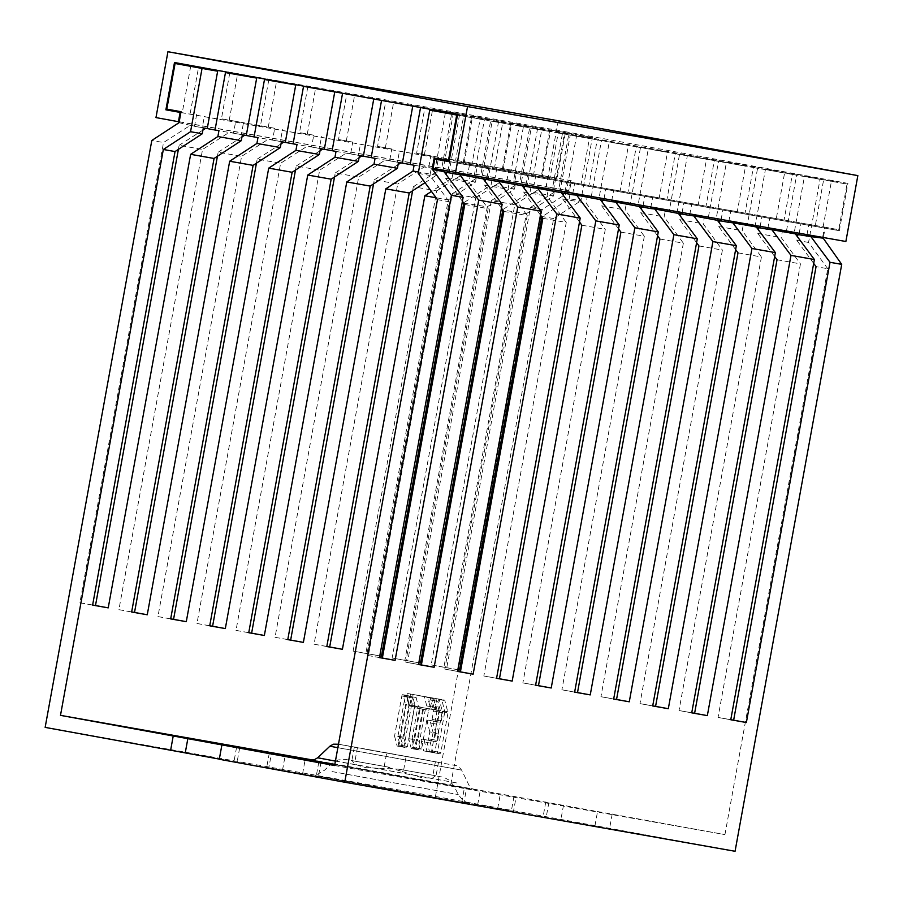 <?xml version="1.0" encoding="UTF-8"?>
<svg xmlns="http://www.w3.org/2000/svg" width="903" height="903" viewBox="0 0 903 903"><rect width="100%" height="100%" fill="white"/><g stroke="black" fill="none" stroke-linecap="round" stroke-linejoin="round"><path stroke-width="0.68" stroke-dasharray="4.51 3.39" d="M408.743 704.803L406.406 695.773A1.411 0.655 100.4 0 0 406.034 695.287A1.411 0.655 100.4 0 0 405.131 696.563L397.941 736.159A1.411 0.655 100.4 0 0 397.952 737.175L400.289 746.194A1.411 0.655 100.4 0 0 400.661 746.679A1.411 0.655 100.4 0 0 401.564 745.404L408.754 705.819A1.411 0.655 100.4 0 0 408.743 704.803L414.601 705.864L414.612 706.891L407.456 746.488L406.181 747.278L403.822 737.232L410.978 697.635L412.253 696.845L414.601 705.864M406.034 695.287L412.253 696.845L406.406 695.773M400.661 746.679L406.564 747.763L400.289 746.194M412.073 738.654A1.411 0.655 100.4 0 0 412.084 739.67L414.421 748.7A1.411 0.655 100.4 0 0 414.804 749.185A1.411 0.655 100.4 0 0 415.696 747.91L422.739 709.126A1.411 0.655 -79.6 0 1 423.642 707.85L429.151 708.832A1.411 0.655 100.4 0 0 429.907 708.076A1.411 0.655 100.4 0 0 430.042 706.541L427.706 697.511A1.411 0.655 100.4 0 0 427.322 697.026L411.147 694.159A1.411 0.655 100.4 0 0 410.402 694.915A1.411 0.655 100.4 0 0 410.267 696.461L412.603 705.48A1.411 0.655 100.4 0 0 412.976 705.965A1.411 0.655 100.4 0 0 412.987 705.965L417.209 706.722A1.411 0.655 -79.6 0 1 417.22 706.722A1.411 0.655 -79.6 0 1 417.604 708.223L412.073 738.654L417.954 739.738L417.965 740.753L412.084 739.67M422.739 709.126L428.598 710.198L421.588 748.982L420.313 749.772L417.965 740.753M414.804 749.185L420.696 750.258L414.421 748.7M417.209 706.722L423.067 707.783L423.451 709.295L417.954 739.738M417.22 706.722L423.067 707.783L418.45 706.552L416.102 697.522L416.983 695.231L433.542 698.583L435.889 707.602L435.009 709.905L423.642 707.85M428.598 710.198L429.489 708.923M432.977 732.04A1.411 0.655 -79.6 0 1 432.988 733.055L431.826 739.433A1.411 0.655 -79.6 0 1 430.934 740.708L425.415 739.738A1.411 0.655 100.4 0 0 424.67 740.494A1.411 0.655 100.4 0 0 424.523 742.029L426.871 751.048A1.411 0.655 100.4 0 0 427.243 751.544L434.05 752.741A1.411 0.655 100.4 0 0 434.941 751.465L442.165 711.722A1.411 0.655 100.4 0 0 442.154 710.706L439.264 699.554A1.411 0.655 100.4 0 0 438.892 699.069A1.411 0.655 100.4 0 0 438.881 699.069L432.988 698.03A1.411 0.655 100.4 0 0 432.244 698.787A1.411 0.655 100.4 0 0 432.108 700.322L434.445 709.34A1.411 0.655 100.4 0 0 434.828 709.837L436.488 710.13A1.411 0.655 -79.6 0 1 436.883 711.632L435.359 719.973A1.411 0.655 -79.6 0 1 434.467 721.249L431.521 720.729A1.411 0.655 100.4 0 0 430.776 721.486A1.411 0.655 100.4 0 0 430.641 723.021L432.977 732.04L438.847 733.123L438.858 734.139L432.988 733.055M431.826 739.433L437.707 740.516L436.815 741.792L430.934 740.708M437.707 740.516L438.858 734.139M438.847 733.123L436.499 724.093L437.379 721.802L440.325 722.321L434.467 721.249M435.359 719.973L441.228 721.045L440.325 722.321M441.228 721.045L442.73 712.704L436.883 711.632M434.445 709.34L442.346 711.203L442.73 712.704M440.292 710.413L437.944 701.394L438.835 699.103L444.727 700.141L448.012 712.794L440.833 752.549L439.942 753.824L432.763 752.131L430.415 743.101L431.295 740.81L436.815 741.792M180.893 112.469L556.214 178.873L564.804 131.578L174.493 62.51M180.871 112.548L556.214 178.873M564.804 131.578L847.928 183.399L839.327 230.694L449.028 161.547M845.874 241.496L823.412 237.376L825.094 228.087M558.257 120.776L546.281 186.65L568.755 190.77L570.436 181.48M839.327 230.694L449.017 161.637M847.928 183.399L457.607 114.331M823.412 237.376L433.09 168.319M155.971 117.593L546.281 186.65M179.189 121.837L568.755 190.77M735.065 851.281L435.46 796.446L45.15 727.389M219.316 759.096L237.037 762.38L219.294 759.265M463.995 802.304L513.514 811.266L461.851 801.943L463.995 802.304L466.614 787.947L505.906 795.001L516.121 796.909L513.514 811.266M268.846 767.776L318.364 776.727L266.69 767.403L268.846 767.776L271.442 753.463M334.618 765.53L724.94 834.598L313.014 760.044M516.121 796.909L464.458 787.585L461.851 801.943M466.614 787.947L464.458 787.585M368.853 749.862L438.486 762.29L368.853 749.862M402.286 771.489L420.493 777.302C427.063 778.149 431.442 778.115 433.621 777.223L435.652 775.745L398.516 769.175L365.85 767.64C359.405 766.094 355.319 764.502 353.604 762.866L352.226 760.698L384.238 766.354L402.286 771.489M724.94 834.598L827.769 268.722L816.064 266.645M777.031 259.748L800.453 263.89L718.032 717.433L730.775 719.691M737.999 252.84L761.421 256.983L679 710.526L691.743 712.783M698.967 245.932L722.389 250.075L639.967 703.618L652.711 705.875M659.935 239.024L683.357 243.167L600.935 696.71L613.679 698.967M620.903 232.116L644.324 236.259L561.903 689.802L574.647 692.059M581.871 225.208L605.292 229.351L522.871 682.905L535.614 685.151M542.85 218.312L566.26 222.454L483.839 675.997L496.582 678.255M503.818 211.404L527.228 215.546L444.807 669.089L457.55 671.347M464.785 204.496L488.196 208.638L405.774 662.181L418.529 664.439M437.458 199.665L449.175 201.73L366.742 655.273L379.497 657.531M807.022 234.611L808.885 224.339L824.507 227.104L822.633 237.376M824.507 227.104L838.729 229.712L847.025 184.099L831.403 181.345L823.118 226.946L808.885 224.339M827.769 268.722L808.557 242.433L820.059 179.166L847.025 184.099M612.211 813.964L609.604 828.322M798.941 234.746L794.008 233.832L804.449 176.401L831.403 181.345M794.008 233.832L795.475 234.103M820.059 179.166L804.449 176.401M823.118 226.946L838.729 229.712M808.557 242.433L796.852 240.367L797.484 236.846M797.913 234.532L810.894 236.609M813.693 263.405L796.852 240.367M434.185 158.048L449.163 160.779M447.944 171.039L449.796 160.813M457.46 115.178L472.314 117.808L457.471 115.087M464.029 163.409L472.314 117.808M418.247 173.376L429.952 175.453L449.175 201.73M445.36 112.875L434.919 170.306L431.013 169.606L429.952 175.453M379.474 657.61L366.742 655.273M444.005 171.694L431.013 169.606M462.415 201.256L445.563 178.207L446.206 174.697M444.186 171.954L459.616 174.46M442.73 171.683L453.159 114.297M445.563 178.207L468.984 182.35L488.196 208.638M486.965 177.981L488.828 167.71L503.061 170.317L471.84 164.797L480.125 119.185L457.482 115.042L484.392 119.772L473.951 177.202L470.045 176.514L468.984 182.35M471.84 164.797L457.607 162.19L455.744 172.462M447.662 172.586L446.624 172.394M480.125 119.185L511.346 124.716L484.392 119.772M503.061 170.317L511.346 124.716M473.951 177.202L486.683 179.539M457.607 162.19L488.828 167.71M483.037 178.602L470.045 176.514M418.507 664.518L405.774 662.181M501.447 208.164L484.595 185.115L485.238 181.605M486.694 179.494L498.648 181.368M485.656 179.279L481.762 178.591L492.191 121.16L523.424 126.68L512.983 184.11L509.078 183.422L508.017 189.258L527.228 215.546M484.595 185.115L508.017 189.258M492.191 121.16L519.157 126.093L510.872 171.694L496.639 169.098L494.776 179.37M483.218 178.862L481.762 178.591M519.157 126.093L550.379 131.612L523.424 126.68M525.997 184.889L527.86 174.618L542.093 177.225L550.379 131.612M512.983 184.11L525.715 186.447M542.093 177.225L510.872 171.694M496.639 169.098L527.86 174.618M522.069 185.51L509.078 183.422M457.539 671.414L444.807 669.089M540.479 215.061L523.627 192.023L524.271 188.501M525.727 186.402L537.68 188.264M524.688 186.187L520.783 185.499L531.224 128.068L562.445 133.588L552.015 191.018L548.11 190.33L547.049 196.165L566.26 222.454M523.627 192.023L547.049 196.165M531.224 128.068L558.189 133.001L549.904 178.602L535.671 176.006L533.797 186.278M522.25 185.758L520.783 185.499M558.189 133.001L589.411 138.52L562.445 133.588M565.03 191.797L566.892 181.526L581.126 184.133L589.411 138.52M552.015 191.018L564.747 193.355M581.126 184.133L549.904 178.602M535.671 176.006L566.892 181.526M561.09 192.418L548.11 190.33M496.571 678.322L483.839 675.997M579.512 221.969L562.659 198.931L563.303 195.409M561.282 192.666L576.712 195.172M559.815 192.395L570.256 134.965L601.477 140.496L591.047 197.926L587.142 197.238L586.081 203.073L605.292 229.351M562.659 198.931L586.081 203.073M570.256 134.965L597.222 139.909L588.937 185.51L574.703 182.903L572.829 193.174M564.759 193.31L563.72 193.118M597.222 139.909L628.443 145.428L601.477 140.496M604.062 198.705L605.924 188.434L620.158 191.041L628.443 145.428M591.047 197.926L603.78 200.252M620.158 191.041L588.937 185.51M574.703 182.903L605.924 188.434M600.123 199.315L587.142 197.238M535.603 685.23L522.871 682.905M618.532 228.877L601.691 205.839L602.335 202.317M603.78 200.206L615.744 202.08M602.752 200.003L598.847 199.303L609.288 141.873L640.509 147.403L630.08 204.834L626.174 204.146L625.113 209.981L644.324 236.259M601.691 205.839L625.113 209.981M609.288 141.873L636.254 146.805L627.957 192.418L613.735 189.811L611.862 200.082M600.314 199.574L598.847 199.303M636.254 146.805L667.475 152.336L640.509 147.403M643.094 205.613L644.956 195.341L659.19 197.938L667.475 152.336M630.08 204.834L642.812 207.159M659.19 197.938L627.957 192.418M613.735 189.811L644.956 195.341M639.155 206.223L626.174 204.146M574.635 692.138L561.903 689.802M657.565 235.785L640.724 212.747L641.367 209.225M642.812 207.114L654.765 208.988M641.785 206.9L637.879 206.211L648.32 148.781L679.541 154.311L669.112 211.742L665.206 211.042L664.145 216.889L683.357 243.167M640.724 212.747L664.145 216.889M648.32 148.781L675.286 153.713L666.99 199.326L652.767 196.719L650.894 206.99M639.347 206.482L637.879 206.211M675.286 153.713L706.507 159.244L679.541 154.311M682.126 212.521L683.989 202.249L698.222 204.846L706.507 159.244M669.112 211.742L681.844 214.067M698.222 204.846L666.99 199.326M652.767 196.719L683.989 202.249M678.187 213.131L665.206 211.042M613.668 699.046L600.935 696.71M696.597 242.693L679.756 219.643L680.399 216.133M678.379 213.39L693.797 215.896M676.911 213.119L687.352 155.688L718.574 161.208L708.133 218.639L704.238 217.95L703.177 223.797L722.389 250.075M679.756 219.643L703.177 223.797M687.352 155.688L714.318 160.621L706.022 206.234L691.8 203.626L689.926 213.898M681.844 214.022L680.817 213.83M714.318 160.621L745.539 166.152L718.574 161.208M721.158 219.418L723.021 209.146L737.254 211.753L745.539 166.152M708.133 218.639L732.83 222.804M737.254 211.753L706.022 206.234M691.8 203.626L723.021 209.146M717.219 220.039L704.238 217.95M652.7 705.954L639.967 703.618M735.629 249.6L718.788 226.551L719.42 223.041M719.849 220.716L715.944 220.027L726.384 162.596L757.606 168.116L747.165 225.547L743.271 224.858L742.21 230.694L761.421 256.983M718.788 226.551L742.21 230.694M691.732 712.851L679 710.526M756.251 226.946L743.271 224.858M774.661 256.497L757.82 233.459L758.452 229.938M756.443 227.195L771.862 229.701M754.976 226.935L765.417 169.504L796.638 175.024L786.197 232.455L782.303 231.766L781.242 237.602L800.453 263.89M757.82 233.459L781.242 237.602M730.764 719.759L718.032 717.433M795.283 233.854L782.303 231.766M765.417 169.504L792.371 174.437L784.086 220.039L769.853 217.442L767.99 227.714M769.853 217.442L815.319 225.569L823.604 179.957L796.638 175.024M799.211 233.234L801.085 222.962M759.908 227.838L758.881 227.646M792.371 174.437L823.604 179.957M786.197 232.455L798.929 234.791M815.319 225.569L784.086 220.039M726.384 162.596L753.35 167.529L745.054 213.142L730.82 210.534L728.958 220.806M730.82 210.534L776.287 218.661L784.572 173.049L757.606 168.116M760.179 226.326L762.053 216.054M717.411 220.298L715.944 220.027M753.35 167.529L784.572 173.049M747.165 225.547L759.897 227.883M776.287 218.661L745.054 213.142M434.919 170.306L447.651 172.631M563.528 805.047L560.921 819.405M450.8 784.425L553.641 218.549L580.843 200.782M435.46 796.446L542.127 209.53L569.341 191.752L571.339 180.769L557.106 178.162L565.402 132.56L592.368 137.493L580.866 200.759L569.161 198.694L541.845 216.946M553.641 218.549L541.935 216.472M542.127 209.53L530.411 207.464L446.782 667.689L431.16 664.924L514.8 204.699L491.379 200.556L407.75 660.782L392.128 658.016L475.768 197.791L452.347 193.648L368.717 653.874L379.791 655.905L365.839 653.445L448.26 199.902L436.059 197.746M407.75 660.782L418.823 662.813L404.871 660.353L487.293 206.81L463.781 203.13M457.855 669.721L443.892 667.261L526.325 213.718L502.813 210.038M166.795 109.105L181.029 111.712M190.702 66.258L182.406 111.87M196.64 114.467L194.495 126.296L179.031 122.684M203.322 127.933L190.443 125.28L163.522 142.539L151.806 140.473M368.717 653.874L353.107 651.108L436.736 190.883L413.326 186.74L412.581 190.804M326.818 646.458L314.075 644.211L397.704 183.986L374.293 179.832L373.549 183.896M287.786 639.561L275.043 637.304L358.672 177.078L335.261 172.936L334.516 176.988M248.754 632.653L236.01 630.396L319.651 170.17L296.229 166.028L295.484 170.08M209.722 625.745L196.978 623.488L280.619 163.262L257.197 159.12L256.452 163.172M170.69 618.837L157.946 616.58L241.586 156.354L218.165 152.212L217.431 156.275M131.657 611.929L118.914 609.672L202.554 149.446L179.133 145.304L178.399 149.367M92.625 605.021L79.882 602.775L163.522 142.539M414.319 707.625L408.687 738.631L414.567 739.704L420.177 708.686A1.411 0.655 100.4 0 0 419.782 707.184L413.935 706.112A1.411 0.655 100.4 0 1 414.319 707.625L420.177 708.686M409.431 705.322L419.782 707.184L409.431 705.322L406.982 695.852A1.411 0.655 -79.6 0 1 407.118 694.317A1.411 0.655 -79.6 0 1 407.863 693.56L424.308 696.473L426.758 705.932A1.411 0.655 -79.6 0 1 426.622 707.478A1.411 0.655 -79.6 0 1 425.877 708.223L420.358 707.252A1.411 0.655 100.4 0 0 419.466 708.528L412.411 747.312A1.411 0.655 -79.6 0 1 411.52 748.587A1.411 0.655 -79.6 0 1 411.136 748.09L408.687 738.631M397.388 746.081A1.411 0.655 -79.6 0 0 398.279 744.806L405.582 704.633L411.429 705.706L404.172 745.889A1.411 0.655 100.4 0 1 403.28 747.165L397.388 746.081A1.411 0.655 -79.6 0 1 397.004 745.596L394.555 736.126L400.435 737.209L407.693 697.037A1.411 0.655 100.4 0 1 408.585 695.75L402.749 694.689A1.411 0.655 -79.6 0 1 403.122 695.175L405.582 704.633M402.749 694.689A1.411 0.655 -79.6 0 0 401.846 695.965L394.555 736.126M435.867 698.516L438.993 710.548L444.84 711.62L441.702 699.588L429.715 697.432A1.411 0.655 -79.6 0 0 428.959 698.177A1.411 0.655 -79.6 0 0 428.823 699.723L434.67 700.784L437.131 710.255L433.203 709.521A1.411 0.655 100.4 0 1 433.598 711.033L432.074 719.375A1.411 0.655 100.4 0 1 431.182 720.65L428.236 720.131A1.411 0.655 -79.6 0 0 427.491 720.876A1.411 0.655 -79.6 0 0 427.356 722.423L433.214 723.495L435.675 732.954L429.805 731.881L428.541 738.835A1.411 0.655 100.4 0 1 427.65 740.11L422.13 739.139A1.411 0.655 -79.6 0 0 421.385 739.884A1.411 0.655 -79.6 0 0 421.249 741.431L427.13 742.503L429.591 751.973L436.657 753.226A1.411 0.655 100.4 0 0 437.56 751.939L444.84 711.62M421.249 741.431L423.699 750.89L430.765 752.143A1.411 0.655 -79.6 0 0 431.657 750.867L438.993 710.548M429.805 731.881L427.356 722.423M431.273 709.182L428.823 699.723M441.702 699.588L435.551 698.493A1.411 0.655 100.4 0 0 434.806 699.249A1.411 0.655 100.4 0 0 434.659 700.784M437.131 710.255L439.061 710.593A1.411 0.655 100.4 0 1 439.445 712.106L437.944 720.447L432.074 719.375M431.182 720.65L437.052 721.723A1.411 0.655 100.4 0 0 437.944 720.447M437.052 721.723L434.106 721.204A1.411 0.655 100.4 0 0 433.35 721.948A1.411 0.655 100.4 0 0 433.214 723.495M435.675 732.954L434.422 739.907L428.541 738.835M427.65 740.11L433.53 741.182A1.411 0.655 100.4 0 0 434.422 739.907M433.53 741.182L428.011 740.212A1.411 0.655 100.4 0 0 427.266 740.968A1.411 0.655 100.4 0 0 427.13 742.503M423.699 750.89L429.591 751.973M414.567 739.704L417.028 749.174A1.411 0.655 100.4 0 0 417.412 749.659A1.411 0.655 100.4 0 0 418.303 748.384L425.313 709.6L419.466 708.528M420.358 707.252L426.205 708.324A1.411 0.655 100.4 0 0 425.313 709.6M426.205 708.324L431.724 709.295A1.411 0.655 100.4 0 0 432.469 708.55A1.411 0.655 100.4 0 0 432.605 707.004L430.144 697.545L413.709 694.633A1.411 0.655 100.4 0 0 412.953 695.389A1.411 0.655 100.4 0 0 412.818 696.924L415.29 706.394M424.308 696.473L430.144 697.545M411.429 705.706L408.969 696.247A1.411 0.655 100.4 0 0 408.585 695.75M400.435 737.209L402.896 746.668A1.411 0.655 100.4 0 0 403.28 747.165M530.411 207.464L557.332 190.206L570.222 192.858L569.161 198.694M569.341 191.752L553.584 189.833L570.222 192.858M446.782 667.689L457.855 669.71M431.16 664.924L443.892 667.261M526.325 213.718L553.539 195.928L554.6 190.093L541.721 187.44L514.8 204.699M554.6 190.093L558.505 190.781L568.946 133.351L537.714 127.82L527.284 185.262L531.19 185.95L530.129 191.786L502.903 209.564M568.946 133.351L541.981 128.418L533.696 174.019L547.918 176.627L545.773 188.456L558.505 190.781M545.773 188.456L531.19 185.95M553.539 195.928L530.129 191.786M527.284 185.262L514.552 182.925L516.697 171.107L502.463 168.5L510.759 122.887L537.714 127.82M491.379 200.556L518.299 183.298L514.552 182.925M392.128 658.016L404.871 660.353M487.293 206.81L514.507 189.02L515.568 183.185L502.689 180.532L475.768 197.791M515.568 183.185L519.473 183.873L529.914 126.443L498.693 120.923L488.252 178.354L492.158 179.042L491.097 184.878L463.871 202.667M514.507 189.02L491.097 184.878M488.252 178.354L475.52 176.017L477.664 164.199L463.431 161.592L471.727 115.979L498.693 120.923M452.347 193.648L479.267 176.39L492.158 179.042M529.914 126.443L502.948 121.51L494.663 167.111L508.897 169.719L506.741 181.548L475.52 176.017M353.107 651.108L365.839 653.445M448.26 199.902L475.486 182.113L476.547 176.277L463.657 173.624L436.736 190.883M475.486 182.113L452.064 177.97L431.453 191.436M476.547 176.277L480.441 176.965L490.882 119.535L459.661 114.015L449.22 171.446L453.125 172.134L452.064 177.97M413.326 186.74L440.235 169.482L453.125 172.134M314.075 644.211L326.807 646.537M425.031 182.666L436.454 175.216L437.515 169.369L424.624 166.716L397.704 183.986M436.454 175.216L418.484 172.033M451.737 113.259L451.85 112.627L420.55 107.547M437.515 169.369L441.409 170.057L451.602 114.015M374.293 179.832L398.088 164.606M451.85 112.627L424.884 107.694L416.599 153.307L430.833 155.903L428.677 167.732L414.093 165.226M275.043 637.304L287.775 639.629M398.483 162.461L385.592 159.82L358.672 177.078M412.75 106.125L381.551 100.414M335.261 172.936L359.055 157.698M412.818 105.73L385.852 100.786L377.567 146.399L391.8 149.006L389.644 160.824L375.061 158.318M236.01 630.396L248.743 632.721M359.45 155.564L346.56 152.912L319.651 170.17M373.752 98.991L345.251 93.765M296.229 166.028L320.023 150.79M373.786 98.822L346.82 93.878L338.535 139.491L352.768 142.098L350.612 153.916L336.029 151.422M196.978 623.488L209.71 625.824M320.418 148.656L307.528 146.004L280.619 163.262M257.197 159.12L280.991 143.882M307.788 86.981L299.503 132.583L313.736 135.19L311.591 147.02L296.997 144.514M157.946 616.58L170.678 618.916M281.386 141.748L268.507 139.096L241.586 156.354M218.165 152.212L241.97 136.974M268.767 80.074L260.47 125.675L274.704 128.282L272.559 140.112L257.965 137.606M118.914 609.672L131.646 612.008M242.354 134.84L229.475 132.188L202.554 149.446M179.133 145.304L202.938 130.077M229.734 73.166L221.438 118.778L235.672 121.374L233.527 133.204L218.932 130.698M79.882 602.775L92.614 605.1M194.495 126.296L207.227 128.621M235.672 121.374L221.438 118.778M206.053 128.045L202.295 127.673L204.45 115.855M233.527 133.204L246.259 135.529L241.327 134.581L243.483 122.763L229.249 120.155L260.47 125.675M207.238 128.576L202.295 127.673M190.217 113.247L198.502 67.691M274.704 128.282L243.483 122.763M245.085 134.953L241.327 134.581M272.559 140.112L285.292 142.437M229.249 120.155L237.523 74.588M313.736 135.19L299.503 132.583M284.118 141.861L280.359 141.489L282.515 129.66M311.591 147.02L324.324 149.345M285.292 142.392L280.359 141.489M268.281 127.063L276.555 81.496M352.768 142.098L338.535 139.491M323.15 148.769L319.391 148.397L321.547 136.567M350.612 153.916L363.356 156.253M324.324 149.3L319.391 148.397M307.313 133.971L315.587 88.404M346.82 93.878L318.285 88.833M391.8 149.006L377.567 146.399M362.182 155.666L358.423 155.305L360.568 143.475M389.644 160.824L402.377 163.161M363.356 156.208L358.423 155.305M346.346 140.868L354.631 95.266L381.597 100.199M385.852 100.786L354.631 95.266M430.833 155.903L416.599 153.307M401.203 162.574L397.455 162.213L399.6 150.383M428.677 167.732L441.409 170.057M402.388 163.116L397.455 162.213M385.378 147.776L393.663 102.174L420.629 107.107M424.884 107.694L393.663 102.174M463.657 173.624L436.488 169.109L438.632 157.291L424.41 154.684L469.865 162.811L467.709 174.64L463.657 173.624M469.865 162.811L438.632 157.291M467.709 174.64L480.441 176.965M490.882 119.535L463.916 114.602L455.631 160.215M449.22 171.446L436.488 169.109M424.41 154.684L432.695 109.082L459.661 114.015M463.916 114.602L432.695 109.082M508.897 169.719L477.664 164.199M506.741 181.548L519.473 183.873M463.431 161.592L494.663 167.111M502.948 121.51L471.727 115.979M547.918 176.627L516.697 171.107M502.463 168.5L533.696 174.019M541.981 128.418L510.759 122.887M592.368 137.493L576.746 134.728L566.316 192.158M571.339 180.769L555.729 178.004L553.584 189.833M555.729 178.004L541.495 175.408L549.792 129.795L576.746 134.728M557.106 178.162L541.495 175.408M565.402 132.56L549.792 129.795M397.941 736.159L403.822 737.232M410.978 697.635L405.131 696.563M403.833 738.248L397.952 737.175M407.456 746.488L401.564 745.404M408.754 705.819L414.612 706.891M421.588 748.982L415.696 747.91M429.151 708.832L435.009 709.905M435.889 707.602L430.042 706.541M427.706 697.511L433.542 698.583M433.158 698.098L427.322 697.026L433.158 698.098M411.147 694.159L416.983 695.231M416.102 697.522L410.267 696.461M412.603 705.48L418.45 706.552M412.976 705.965L418.834 707.038L412.987 705.965M423.451 709.295L417.604 708.223M425.415 739.738L431.295 740.81M430.415 743.101L424.523 742.029M426.871 751.048L432.763 752.131M433.147 752.617L427.243 751.544L433.135 752.617M434.05 752.741L439.942 753.824M440.833 752.549L434.941 751.465M442.165 711.722L448.012 712.794M448.001 711.778L442.154 710.706M439.264 699.554L445.1 700.626M438.892 699.069L432.988 698.03M437.944 701.394L432.108 700.322M440.675 710.898L434.828 709.837L440.675 710.898M431.521 720.729L437.379 721.802M436.499 724.093L430.641 723.021M318.714 776.264L466.896 803.23L318.714 776.264M282.504 770.191L285.088 755.969M318.815 762.008L316.208 776.366M302.55 773.95L305.158 759.592M334.799 764.593L471.366 789.211L310.835 760.078M497.7 808.478L500.318 794.121M513.976 796.536L511.369 810.894M477.664 804.72L480.272 790.362M335.431 761.116L457.99 783.172L317.698 757.775M329.9 746.194L461.647 770.135L337.857 747.718M425.911 759.942L371.404 750.303M384.238 766.354L386.687 752.842M435.381 761.748L432.921 775.271M421.125 780.169L331.141 763.949L421.125 780.169M332.056 771.568L458.239 794.572L332.056 771.568M398.516 769.175L435.652 775.745C447.267 778.397 439.942 775.372 449.175 780.147L454.232 786.321L458.239 794.572L463.307 800.747L469.853 803.805L310.372 774.819L317.574 774.266L324.482 770.259L331.141 763.949L338.049 759.954L345.002 759.355L389.43 767.279M403.652 770.09L406.102 756.567M357.419 747.661L354.958 761.173M366.889 749.467L338.501 744.219M310.745 760.066L474.696 789.854L471.524 788.353L468.984 785.26L461.647 770.135L459.108 767.042L456.376 765.654L338.512 744.162L421.419 759.118M389.374 767.268L352.226 760.698M236.541 747.492L233.922 761.85M594.964 825.726L597.572 811.368M548.889 802.462L546.281 816.82M435.551 698.493L429.715 697.432M433.598 711.033L439.445 712.106M434.106 721.204L428.236 720.131M428.011 740.212L422.13 739.139M436.657 753.226L430.765 752.143M431.657 750.867L437.56 751.939M417.028 749.174L411.136 748.09M412.411 747.312L418.303 748.384M431.724 709.295L425.877 708.223M426.758 705.932L432.605 707.004M413.709 694.633L407.863 693.56M406.982 695.852L412.818 696.924M398.279 744.806L404.172 745.889M408.969 696.247L403.122 695.175M401.846 695.965L407.693 697.037M402.896 746.668L397.004 745.596M320.971 762.369L318.364 776.727M269.297 753.046L266.69 767.403M438.486 762.29L435.935 776.343M354.315 747.131L351.764 761.184M239.645 748.023L237.037 762.38M545.784 801.932L543.177 816.289M417.412 749.659L411.52 748.587"/><path stroke-width="1.35" d="M167.935 51.719L155.971 117.593L178.433 121.702L180.126 112.412L165.892 109.816L174.493 62.51L457.607 114.331L449.017 161.637L434.783 159.03L433.09 168.319L455.563 172.428L845.874 241.496L857.85 175.611L558.257 120.776L167.935 51.719L467.54 106.554L455.563 172.428M165.892 109.816L180.893 112.469M180.126 112.412L180.871 112.548M449.028 161.547L434.783 159.03M467.54 106.554L857.85 175.611M178.433 121.702L179.189 121.837M798.941 234.746L810.894 236.609L830.015 262.299L841.72 264.365L735.065 851.281L344.743 782.224L219.294 759.265L221.901 744.907L334.618 765.53L437.458 199.665L418.247 173.376L429.738 110.11L457.471 115.087M219.316 759.096L45.15 727.389L151.806 140.473L179.031 122.684L181.029 111.712L166.795 109.105L175.092 63.492L202.046 68.436L190.556 131.703L163.33 149.48L60.49 715.357L221.901 744.907M271.453 753.418L320.971 762.369L271.442 753.463M313.014 760.044L60.49 715.357M449.163 160.779L448.419 160.655L456.704 115.042L429.738 110.11M448.419 160.655L434.185 158.048L432.187 169.03L447.651 172.631L447.944 171.039M344.743 782.224L451.41 195.308L432.187 169.03M170.611 750.348L173.218 735.99M730.775 719.691L733.642 720.188L816.064 266.645L813.693 263.405M691.743 712.783L694.61 713.291L777.031 259.748L774.661 256.497M652.711 705.875L655.578 706.383L737.999 252.84L735.629 249.6M613.679 698.967L616.546 699.475L698.967 245.932L696.597 242.693M574.647 692.059L577.514 692.567L659.935 239.024L657.565 235.785M535.614 685.151L538.481 685.659L620.903 232.116L618.532 228.877M496.582 678.255L499.449 678.751L581.871 225.208L579.512 221.969M457.55 671.347L460.417 671.855L542.85 218.312L540.479 215.061M418.529 664.439L421.385 664.947L503.818 211.404L501.447 208.164M379.497 657.531L382.364 658.039L464.785 204.496L462.415 201.256M841.72 264.365L822.633 237.376M810.894 236.609L822.509 238.087M806.74 236.168L807.022 234.611M795.475 234.103L797.913 234.554M797.484 236.846L797.88 234.678M451.41 195.308L463.115 197.385L379.474 657.61L395.096 660.364L478.725 200.139L502.147 204.281L418.507 664.518L434.129 667.272L517.758 207.047L541.179 211.189L457.539 671.414L473.149 674.18L556.79 213.955L580.211 218.097L496.571 678.322L512.182 681.088L595.822 220.863L619.244 225.005L535.603 685.23L551.214 687.996L634.854 227.77L658.276 231.913L574.635 692.138L590.246 694.904L673.886 234.667L697.308 238.821L613.668 699.046L629.278 701.8L712.918 241.575L736.34 245.718L652.7 705.954L668.31 708.708L751.951 248.483L775.372 252.626L691.732 712.851L707.342 715.616L790.983 255.391L814.393 259.533L730.764 719.759L746.375 722.524L830.015 262.299M746.375 722.524L733.642 720.188M463.115 197.385L444.005 171.694M456.704 115.042L457.46 115.178M395.096 660.364L382.364 658.039M446.206 174.697L446.601 172.529M455.744 172.462L455.462 174.008L459.616 174.46L478.725 200.139M453.159 114.297L457.482 115.02L453.159 114.252M455.462 174.008L447.662 172.586M446.624 172.394L444.186 171.954M459.616 174.46L486.683 179.539L486.965 177.981M502.147 204.281L483.037 178.602M434.129 667.272L421.385 664.947M485.238 181.605L485.633 179.437M494.776 179.37L494.494 180.916L498.648 181.368L517.758 207.047M494.494 180.916L486.694 179.494M485.656 179.302L483.218 178.862M498.648 181.368L525.715 186.447L525.997 184.889M541.179 211.189L522.069 185.51M473.149 674.18L460.417 671.855M524.271 188.501L524.666 186.334M533.797 186.278L533.515 187.824L537.68 188.264L556.79 213.955M533.515 187.824L525.727 186.402M524.688 186.21L522.25 185.758M537.68 188.264L564.747 193.355L565.03 191.797M580.211 218.097L561.09 192.418M512.182 681.088L499.449 678.751M563.303 195.409L563.698 193.242M572.829 193.174L572.547 194.732L576.712 195.172L595.822 220.863M572.547 194.732L564.759 193.31M563.72 193.118L561.282 192.666M576.712 195.172L603.78 200.252L604.062 198.705M619.244 225.005L600.123 199.315M551.214 687.996L538.481 685.659M602.335 202.317L602.73 200.15M611.862 200.082L611.579 201.64L615.744 202.08L634.854 227.77M611.579 201.64L603.78 200.206M602.752 200.026L600.314 199.574M615.744 202.08L642.812 207.159L643.094 205.613M658.276 231.913L639.155 206.223M590.246 694.904L577.514 692.567M641.367 209.225L641.762 207.058M650.894 206.99L650.611 208.548L654.765 208.988L673.886 234.667M650.611 208.548L642.812 207.114M641.785 206.922L639.347 206.482M654.765 208.988L681.844 214.067L682.126 212.521M697.308 238.821L678.187 213.131M629.278 701.8L616.546 699.475M680.399 216.133L680.783 213.966M689.926 213.898L689.644 215.445L693.797 215.896L712.918 241.575M689.644 215.445L681.844 214.022M680.817 213.83L678.379 213.39M693.797 215.896L720.876 220.975L721.158 219.418M736.34 245.718L717.219 220.039M655.578 706.383L668.31 708.708M719.42 223.041L719.815 220.874M728.958 220.806L728.676 222.352L732.83 222.804L751.951 248.483M775.372 252.626L756.251 226.946L759.897 227.883L760.179 226.326M707.342 715.616L694.61 713.291M758.452 229.938L758.847 227.77M767.99 227.714L767.708 229.26L771.862 229.701L790.983 255.391M814.393 259.533L795.283 233.854L798.929 234.791L799.211 233.234M771.862 229.701L795.283 233.854M767.708 229.26L759.908 227.838M758.881 227.646L756.443 227.195M732.83 222.804L756.251 226.946M728.676 222.352L720.876 220.93M719.849 220.738L717.411 220.298M436.059 197.746L424.839 195.759L342.418 649.302L326.807 646.537L409.228 192.994L385.807 188.851L303.385 642.394L287.775 639.629L370.196 186.086L346.775 181.943L264.353 635.486L248.743 632.721L331.164 179.178L307.742 175.035L225.321 628.578L209.71 625.824L292.132 172.281L268.71 168.127L186.289 621.67L170.678 618.916L253.1 165.373L229.678 161.231L147.257 614.774L131.646 612.008L214.067 158.465L190.646 154.323L108.225 607.866L92.614 605.1L175.035 151.557L163.33 149.48M381.45 656.21L379.791 655.917L381.45 656.21L463.781 203.13M420.482 663.107L418.823 662.813L420.482 663.107L502.813 210.038M541.845 216.946L459.514 670.015L457.855 669.721M175.035 151.557L202.261 133.779L190.556 131.703M202.261 133.779L203.322 127.933L207.227 128.621L217.657 71.19L202.046 68.436M217.657 71.19L175.092 63.492M412.581 190.804L329.685 646.966L326.818 646.458M373.549 183.896L290.653 640.069L287.786 639.561M334.516 176.988L251.621 633.161L248.754 632.653M295.484 170.08L212.589 626.253L209.722 625.745M256.452 163.172L173.557 619.345L170.69 618.837M217.431 156.275L134.524 612.437L131.657 611.929M178.399 149.367L95.492 605.529L92.625 605.021M457.855 669.71L459.514 670.015M431.453 191.436L424.839 195.759M329.685 646.966L342.418 649.302M409.228 192.994L425.031 182.666M418.484 172.033L413.032 171.062L385.807 188.851M420.55 107.547L410.188 164.538L414.093 165.226L413.032 171.062M451.602 114.015L451.737 113.259M290.653 640.069L303.385 642.394M398.088 164.606L400.616 162.969M370.196 186.086L397.422 168.308L398.483 162.461L402.377 163.161L412.75 106.125M397.422 168.308L374 164.165L346.775 181.943M381.551 100.414L371.156 157.63L375.061 158.318L374 164.165M251.621 633.161L264.353 635.486M359.055 157.698L361.584 156.061M331.164 179.178L358.389 161.4L359.45 155.564L363.356 156.253L373.752 98.991M358.389 161.4L334.968 157.257L307.742 175.035M345.251 93.765L342.564 93.291L332.123 150.722L336.029 151.422L334.968 157.257M212.589 626.253L225.321 628.578M320.023 150.79L322.552 149.153M292.132 172.281L319.357 154.492L320.418 148.656L324.324 149.345L334.753 91.914L303.532 86.383L293.091 143.825L296.997 144.514L295.936 150.349L268.71 168.127M319.357 154.492L295.936 150.349M173.557 619.345L186.289 621.67M280.991 143.882L283.519 142.245M253.1 165.373L280.325 147.584L281.386 141.748L285.292 142.437L295.721 85.006L264.5 79.487L254.059 136.917L257.965 137.606L256.903 143.442L229.678 161.231M280.325 147.584L256.903 143.442M134.524 612.437L147.257 614.774M241.97 136.974L244.487 135.337M214.067 158.465L241.293 140.676L242.354 134.84L246.259 135.529L256.689 78.098L225.468 72.579L215.027 130.009L218.932 130.698L217.871 136.534L190.646 154.323M241.293 140.676L217.871 136.534M95.492 605.529L108.225 607.866M202.938 130.077L205.455 128.429M256.689 78.098L225.468 72.579M215.027 130.009L207.238 128.576M295.721 85.006L264.5 79.487M254.059 136.917L246.259 135.484M334.753 91.914L303.532 86.383M293.091 143.825L285.292 142.392M332.123 150.722L324.324 149.3M318.285 88.833L342.564 93.291M371.156 157.63L363.356 156.208M410.188 164.538L402.388 163.116M310.835 760.078L334.799 764.593M337.857 747.718L329.9 746.194L317.698 757.775L335.431 761.116M338.501 744.219L333.354 744.196L329.9 746.194M185.239 752.944L187.847 738.586M310.745 760.066L314.244 759.773L317.698 757.775"/></g></svg>
